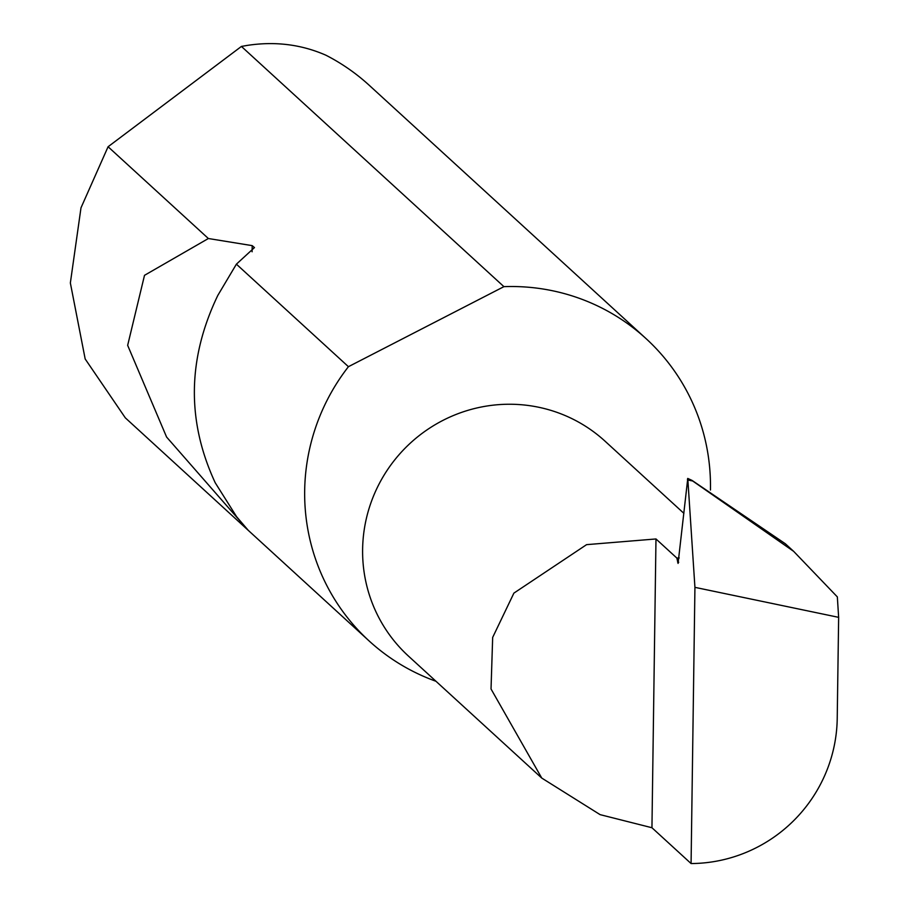 <?xml version="1.0" encoding="UTF-8"?>
<svg xmlns="http://www.w3.org/2000/svg" width="909" height="909" viewBox="0 0 909 909"><rect width="100%" height="100%" fill="white"/><g stroke="black" fill="none" stroke-linecap="round" stroke-linejoin="round"><path stroke-width="1.36" d="M694.931 587.35L691.079 863.55A145.633 142.906 132.5 0 0 837.223 718.462L838.643 617.347L694.931 587.35L687.772 478.441L692.056 480.418L785.342 543.752L793.671 551.365L692.692 480.997L687.772 478.441L678.069 563.421L676.875 558.081L655.98 538.957L586.589 544.65L513.892 593.122L492.667 637.425L491.03 688.988L541.753 778.07L600.088 814.634L651.946 827.735L655.98 538.957M541.753 778.07L408.436 656.071A145.633 142.906 -47.5 0 1 373.008 497.303A145.633 142.906 -47.5 0 1 508.767 404.244A145.633 142.906 -47.5 0 1 605.064 441.206L683.886 513.335M710.452 490.031A204.991 201.162 132.5 0 0 645.969 338.546L369.259 85.321A204.991 201.162 132.5 0 0 325.911 55.21C301.22 44.382 274.904 41.132 246.975 45.45L241.419 46.439L108.08 146.747L80.992 207.82L70.357 282.96L85.173 358.975L125.306 417.833L369.179 641.004A204.991 201.162 132.5 0 0 435.979 681.273M236.397 264.167L217.819 295.402C187.447 358.623 186.572 421.06 215.206 482.736L236.635 516.755L248.214 530.288L166.586 437.036L127.658 345.352L144.508 275.325L208.366 238.522L252.191 245.635L254.463 247.578L236.397 264.167L348.431 366.691A204.991 201.162 132.5 0 0 369.179 641.004M108.08 146.747L208.366 238.522M645.969 338.546A204.991 201.162 132.5 0 0 510.415 286.517A204.991 201.162 132.5 0 0 503.916 286.653L241.419 46.439M793.671 551.365L837.337 596.895L838.643 617.347M687.738 478.418L687.431 479.452M348.431 366.691L503.916 286.653M679.216 557.978L676.875 558.081M691.079 863.55L651.946 827.735M677.603 562.057L678.716 562.296M692.692 480.997L688.068 480.043M252.191 245.635L252.1 251.782"/></g></svg>
